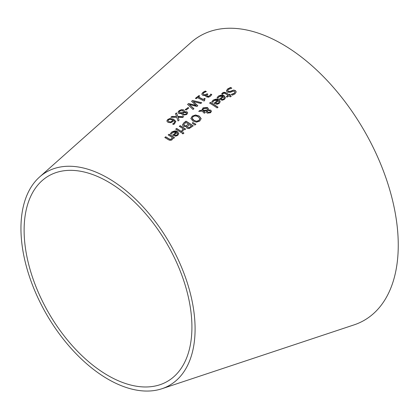 <?xml version="1.0" encoding="UTF-8"?>
<svg xmlns="http://www.w3.org/2000/svg" width="419" height="419" viewBox="0 0 419 419"><rect width="100%" height="100%" fill="white"/><g stroke="black" fill="none" stroke-linecap="round" stroke-linejoin="round"><path stroke-width="0.63" d="M178.023 117.299L179.096 120.169L178.054 120.971L176.75 117.33L170.8 117.294L171.905 116.44L176.561 116.477L175.467 113.696L176.509 112.894L177.834 116.44L183.695 116.629L182.59 117.477L178.023 117.299L179.049 120.206M175.519 113.827L176.509 113.062L177.834 116.608L183.433 116.786M171.025 117.289L171.905 116.613L176.561 116.477M217.094 97.863L218.493 96.155C221.143 94.762 222.997 94.636 224.05 95.778L225.474 97.747M219.409 99.261L223.055 96.286L219.305 96.459L218.095 98.303A148.232 85.581 -120 0 0 217.094 97.69L218.493 95.982L224.05 95.611L225.48 97.664L224.437 99.429L222.259 100.246L219.786 99.502A148.206 85.57 -120 0 0 219.289 99.188L223.055 96.286M222.285 99.581L223.741 99.062L224.395 97.946L223.756 96.726L220.881 98.942L222.285 99.581L223.741 98.894L224.395 97.774M220.881 98.942L222.285 99.408M211.841 101.901L213.245 100.199C215.89 98.805 217.744 98.68 218.802 99.822L220.226 101.791M217.807 100.33L214.057 100.502L212.842 102.346A146.996 84.868 -120 0 0 211.841 101.733L213.245 100.026L218.802 99.654L220.226 101.707L219.189 103.472L217.005 104.289L214.538 103.545A146.969 84.853 -120 0 0 214.036 103.231L217.807 100.33L214.156 103.304M217.037 103.451L218.488 102.938L219.147 101.817L218.488 103.105L217.037 103.624L215.628 102.985L217.037 103.624M219.147 101.817L218.503 100.775L215.628 102.985M226.422 90.949L227.653 89.095L230.602 87.602A151.186 87.288 60 0 1 231.644 88.236M231.346 94.516L234.158 93.484L234.939 92.185M227.679 90.713L228.156 91.536L230.162 91.546L233.64 90.232L235.42 90.729L236.222 91.991M231.346 94.343L234.158 93.311L234.944 92.096L234.514 91.394L232.44 91.389L230.57 92.285L227.302 92.232L226.422 90.776L227.653 88.922L230.602 87.43A151.39 87.409 60 0 1 231.812 88.173L228.559 89.373L227.674 90.63L228.156 91.363L230.162 91.379L233.64 90.064L235.42 90.556L236.222 91.902L235.059 93.83L232.43 95.171A150.295 86.775 -120 0 0 231.278 94.395L231.346 94.443M210.464 102.336A146.75 84.727 60 0 1 218.042 107.222L217.126 107.929A146.53 84.601 -120 0 0 209.547 103.043L210.464 102.508A146.54 84.607 60 0 1 217.922 107.316M209.668 103.116L210.464 102.508M221.703 93.914L222.568 93.039L225.93 92.903A149.793 86.482 60 0 1 228.947 94.825L229.565 94.348A149.939 86.565 60 0 1 230.204 94.767M226.464 96.737L228.03 95.359A149.782 86.476 -120 0 0 225.438 93.704L224.249 93.149L223.138 93.531L222.526 94.244A149.384 86.246 -120 0 0 221.703 93.746L222.568 92.871L224.092 92.238L225.93 92.735A150.002 86.602 60 0 1 228.947 94.652L229.565 94.181A150.143 86.686 60 0 1 230.324 94.678L229.706 95.15A150.002 86.602 60 0 1 231.272 96.202L230.356 96.909A149.782 86.476 -120 0 0 228.79 95.857L227.103 97.161A149.384 86.246 -120 0 0 226.344 96.658L228.03 95.359M229.706 95.15L229.706 95.323A149.793 86.482 60 0 1 231.152 96.291M190.875 118.567L192.227 116.163L195.558 114.963L199.214 116.053L201.141 118.572L199.79 121.044L196.469 122.175L192.798 120.991L190.865 118.378M190.875 118.734L192.227 116.335L195.558 115.131L199.214 116.22L201.151 118.849M196.59 121.206L198.946 120.473L199.805 118.724L198.208 116.828L196.511 116.053L194.426 116.016L193.059 116.676L192.19 118.121L193.803 120.216L196.59 121.374L198.946 120.646L199.805 118.896M199.832 119.096L199.805 118.724M192.195 118.205L192.635 119.399L193.803 120.389L196.59 121.374M203.32 111.072L205.32 112.491L204.372 113.224A144.267 83.292 -120 0 0 203.901 112.921L202.241 111.145L198.706 111.386L199.952 110.427L201.989 110.297L203 107.872L207.41 107.442L208.316 108.621L208.185 109.825L210.778 110.139L211.438 111.302L210.537 112.758L207.201 113.151L206.494 112.276L206.792 110.883L203.32 111.072L205.32 112.659M206.494 112.449L206.792 110.883M208.185 109.825L210.778 110.307L211.438 111.475M201.937 109.841L203 108.039L207.41 107.615L208.348 109.034M198.952 111.365L199.952 110.595L201.989 110.297M207.374 109.244L207.374 109.956L207.374 109.244L206.64 108.364L203.529 108.558L202.843 110.234L207.374 110.129L207.374 109.417L207.374 110.129L202.843 110.401L202.791 109.909M207.395 111.454L208.054 112.522L209.961 112.486L210.354 111.742M207.395 111.538L208.054 112.355L209.961 112.313L210.354 111.585L209.872 110.904L209.029 110.611L207.599 110.752L207.457 111.873M202.786 109.993L202.843 110.401M206.494 112.276L206.447 111.915M192.881 122.537L195.914 124.275L194.835 125.108L192.221 123.045L192.881 122.537L195.788 124.375M192.331 123.128L192.881 122.704M186.355 127.193L186.513 126.459A140.145 80.914 -120 0 0 186.476 126.438L183.313 126.329L182.427 124.899L183.925 122.935L186.01 121.332A140.774 81.276 60 0 1 193.149 125.941M183.742 124.632L184.276 125.695L185.994 125.962L188.55 124.092A140.758 81.265 -120 0 0 185.868 122.406L183.716 124.794M187.387 126.643L187.916 127.575L189.048 127.8L191.478 126.03A140.758 81.265 -120 0 0 189.351 124.616L187.366 126.748M187.387 126.47L187.916 127.402L189.048 127.8M189.048 127.627L191.478 126.03M183.742 124.464L184.276 125.527L185.994 125.962M185.994 125.789L188.55 124.092M182.406 124.946L183.925 122.767L186.01 121.164A140.983 81.396 60 0 1 193.264 125.847L189.142 128.596L187.047 128.266L186.355 127.109L186.513 126.459M181.82 130.634L183.145 128.764A139.396 80.479 -120 0 0 179.28 126.339L180.196 125.637A139.616 80.605 60 0 1 185.643 129.099L184.727 129.801A139.396 80.479 -120 0 0 183.915 129.267L182.726 131.299A138.935 80.212 -120 0 0 181.773 130.67L181.82 130.702M181.82 130.807L183.145 128.764M180.196 125.637L180.196 125.805A139.407 80.485 60 0 1 185.523 129.188M179.405 126.418L180.196 125.805M175.786 129.199L176.582 128.591A138.553 79.992 60 0 1 181.909 131.975M176.582 128.418A138.762 80.113 60 0 1 182.024 131.88L181.108 132.587A138.548 79.987 -120 0 0 175.666 129.125L176.582 128.591M182.993 132.446A138.773 80.123 60 0 1 183.941 133.101L182.904 133.902A138.532 79.982 -120 0 0 181.951 133.247L182.993 132.619A138.569 80.003 60 0 1 183.826 133.19M182.066 133.331L182.993 132.619M170.433 133.787L171.832 132.079C174.482 130.686 176.336 130.566 177.389 131.713L178.813 133.692M172.743 135.196L176.394 132.215L172.644 132.383L171.429 134.227A137.233 79.233 -120 0 0 170.433 133.614L171.832 131.906L177.389 131.54L178.813 133.609L177.776 135.379L175.592 136.185L173.126 135.437A137.207 79.217 -120 0 0 172.623 135.117L176.394 132.215M175.624 135.52L177.075 135.007L177.735 133.886L177.096 132.666L174.22 134.876L175.624 135.52L177.075 134.834L177.735 133.713M174.22 134.876L175.624 135.347M210.396 94.867L210.767 94.05A148.237 85.586 60 0 1 211.794 94.605L210.348 96.312L208.411 97.26L205.975 96.684L205.755 96.051L206.138 95.155A147.593 85.214 -120 0 0 206.069 95.118L204.624 95.626L202.775 95.343L201.78 94.06L202.901 92.363L205.326 91.049A148.284 85.612 60 0 1 206.358 91.541L203.796 92.719L203.105 93.762L203.833 94.621L205.32 94.809L207.086 93.783A147.933 85.408 60 0 1 207.892 94.196L207.033 94.972L206.855 95.804L208.479 96.349L210.396 95.034L210.767 94.217A148.027 85.466 60 0 1 211.731 94.741M206.808 95.647L207.311 96.391L208.479 96.517L210.396 95.034M206.138 95.155L205.76 96.134M201.78 94.228L202.901 92.536L205.326 91.222A148.075 85.492 60 0 1 206.174 91.625M207.086 93.783L207.086 93.956A147.724 85.287 60 0 1 207.761 94.296M203.105 93.851L203.833 94.788L205.32 94.982L207.086 93.956M168.276 134.986L169.067 134.373A136.783 78.971 60 0 1 174.393 137.762M164.918 137.568L165.709 136.961A135.992 78.515 60 0 1 168.815 138.893L170.208 139.548L171.465 139.16L172.219 137.469A136.772 78.966 -120 0 0 168.15 134.908L169.067 134.373M169.067 134.206A136.992 79.091 60 0 1 174.514 137.673L173.597 138.38A136.772 78.966 -120 0 0 172.989 137.977L172.094 139.752L171.266 140.208L169.795 140.318L168.328 139.705A135.981 78.51 -120 0 0 164.793 137.495L165.709 136.788A136.201 78.636 60 0 1 168.815 138.726L170.208 139.375L171.465 138.988L172.219 137.469M192.63 100.466L201.738 102.734L200.748 103.498L193.274 101.518L197.841 105.735L196.862 106.494L189.315 104.478L193.95 108.736L193.002 109.464L187.571 104.368L188.65 103.535L196.15 105.588L191.562 101.293L192.63 100.466L201.481 102.833M187.675 104.462L188.65 103.708M188.65 103.535L196.15 105.42M191.666 101.382L192.63 100.639M189.315 104.478L193.84 108.799M193.274 101.518L197.731 105.803M204.32 99.958L204.624 100.544M198.381 96.957A146.54 84.607 60 0 1 203.246 99.413L204.561 98.397A146.854 84.785 60 0 1 205.226 98.753L204.341 99.712L204.739 100.46L203.985 101.037A146.32 84.481 -120 0 0 197.449 97.679L196.16 98.669A146.016 84.303 -120 0 0 195.422 98.318L198.957 95.59A146.854 84.785 60 0 1 199.701 95.941L198.381 97.129A146.336 84.486 60 0 1 203.246 99.581L204.561 98.565A146.645 84.664 60 0 1 205.101 98.853M195.558 98.381L198.957 95.762A146.645 84.664 60 0 1 199.564 96.045M178.049 112.444L179.107 110.857L181.474 109.804L183.642 110.071L184.475 111.14M184.281 111.779A142.481 82.26 60 0 1 184.313 111.794L186.968 111.821L187.722 112.91L186.696 114.539L182.668 115.22L181.987 114.492L182.061 113.476A141.957 81.962 -120 0 0 182.029 113.46L178.934 113.549L178.347 113.13L178.065 112.14L179.107 110.684L181.474 109.637L183.642 109.898L184.475 111.056L184.281 111.952A142.271 82.14 60 0 1 184.313 111.967L186.968 111.988L187.717 112.994M182.061 113.476L181.909 114.172M183.512 111.91L182.731 110.689L179.819 111.035L179.206 111.967L179.84 112.732L181.935 112.695L183.454 112.271L183.506 111.821M181.935 112.695L183.454 112.271M179.212 112.051L179.84 112.905L181.935 112.863M182.878 113.161L183.606 114.476L185.984 114.141L186.56 113.313L186.104 112.632L184.355 112.611L182.878 113.161L182.846 113.559M182.878 113.334L183.606 114.649L185.984 114.308L186.555 113.329M185.298 109.715L187.911 107.704A143.398 82.789 60 0 1 188.66 108.076M187.911 107.531A143.602 82.91 60 0 1 188.791 107.976L186.046 110.092A142.958 82.538 -120 0 0 185.167 109.647L187.911 107.704M166.856 120.986L167.794 119.42L170.051 118.493L173.534 119.179L175.776 121.369L174.487 123.893L173.566 124.474A139.15 80.338 -120 0 0 172.628 123.966L173.775 123.338L174.629 121.971L173.476 120.426L172.471 121.85L170.638 122.709L167.998 122.39L166.856 120.95M166.856 121.159L167.794 119.593L170.051 118.666L173.534 119.352L175.828 121.861M172.67 124.103L173.775 123.505L174.623 122.055M170.701 121.856L171.884 121.269L172.775 120.07L171.884 121.442L170.701 122.029L168.941 121.61L170.701 122.029M172.775 120.07L169.899 119.289L168.585 119.792L168.05 120.724L168.941 121.61M168.05 120.724L168.941 121.777M20.95 228.386A123.134 71.094 -120 0 0 70.01 347.162A123.134 71.094 -120 0 0 161.902 388.738A123.134 71.094 -120 0 0 169.59 243.109A123.134 71.094 -120 0 0 39.627 176.949A123.134 71.094 -120 0 0 20.95 228.386M161.902 388.738L354.003 324.898A164.18 94.788 -120 0 0 364.252 130.723A164.18 94.788 -120 0 0 190.97 42.508L39.627 176.949M24.113 230.214A118.661 68.512 -120 0 0 71.392 344.675A118.661 68.512 -120 0 0 159.943 384.742A118.661 68.512 -120 0 0 167.349 244.403A118.661 68.512 -120 0 0 42.11 180.647A118.661 68.512 -120 0 0 24.113 230.214"/></g></svg>
